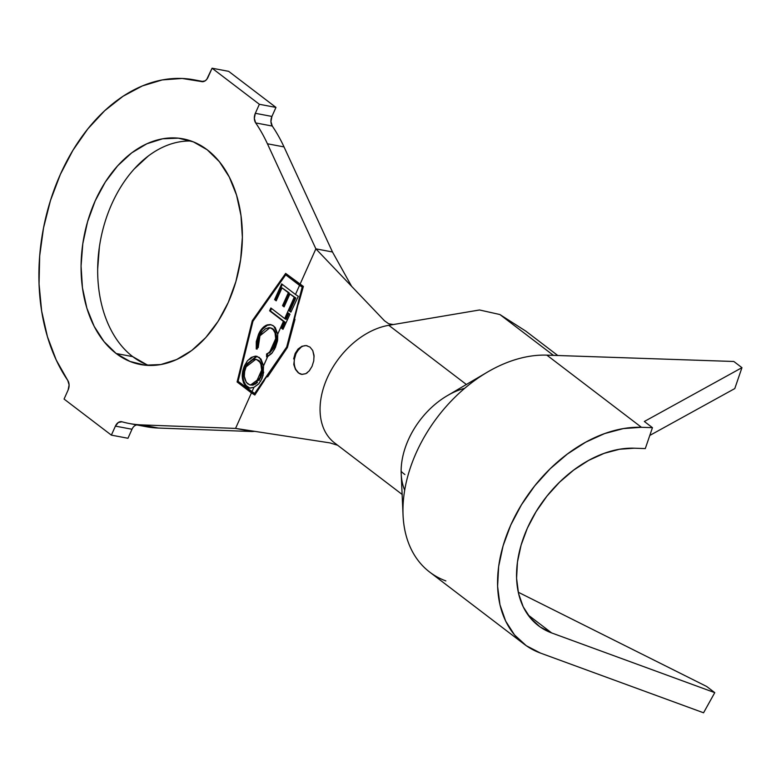 <?xml version="1.0" encoding="UTF-8"?>
<svg xmlns="http://www.w3.org/2000/svg" width="781" height="781" viewBox="0 0 781 781"><rect width="100%" height="100%" fill="white"/><g stroke="black" fill="none" stroke-linecap="round" stroke-linejoin="round"><path stroke-width="1.17" d="M307.529 372.586L305.849 373.669L302.071 374.411L298.664 372.986A14.575 10.046 -79.3 0 0 301.632 374.353M293.656 358.909L295.169 353.451L298.088 349.009L301.964 346.256L306.162 345.583L309.989 347.086L312.761 350.552L314.03 355.394L313.737 360.939L312.049 366.357L309.305 370.829L305.849 373.669L301.739 374.382M313.737 360.939L312.049 366.357L309.12 371.043M302.071 374.411L298.42 372.937L295.491 369.462L293.783 364.532L295.169 353.451L301.964 346.256L306.162 345.583L309.989 347.086L312.761 350.552L314.108 356.868M191.189 141.039A114.836 79.164 -79.3 0 0 103.424 227.486A114.836 79.164 -79.3 0 0 132.76 356.644L116.164 353.51A114.836 79.164 100.7 0 1 88.536 218.495A114.836 79.164 100.7 0 1 183.008 138.833A114.836 79.164 100.7 0 1 207.277 149.835L193.415 141.888L178.341 138.159L162.624 138.793L146.867 143.763L131.686 152.881L117.667 165.797L105.328 182.012L95.165 200.912L87.56 221.755L82.796 243.74L81.068 266.038L82.444 287.789L86.867 308.144L94.159 326.331L104.058 341.648L116.164 353.51L130.027 361.457L145.1 365.186L160.818 364.551L176.565 359.582L191.745 350.464L205.774 337.548L218.104 321.333L228.277 302.432L235.882 281.59L240.636 259.604L242.364 237.307L240.987 215.556L236.575 195.201L229.272 177.014L219.383 161.696L207.277 149.835A114.836 79.164 100.7 0 1 234.905 284.85A114.836 79.164 100.7 0 1 140.424 364.512A114.836 79.164 100.7 0 1 116.164 353.51L132.76 356.644A114.836 79.164 -79.3 0 0 148.849 365.44M277.587 340.272L274.619 349.117L271.583 353.559L267.737 356.468L263.568 365.772L263.051 375.476L260.551 381.411M259.058 383.53L253.942 387.308L251.902 391.877L254.567 393.546L286.695 346.998L302.198 287.047L299.533 285.377L295.472 294.466L298.313 296.341L290.903 312.127L289.155 310.877L295.101 297.815L294.232 297.229L284.684 318.58L285.475 319.156L288.267 312.976L289.976 314.206L283.005 329.338L281.414 328.127L284.196 321.967L283.425 321.401L277.714 334.151L277.616 340.077M263.568 365.772L259.448 357.532L255.504 356.116L251.257 357.415L247.431 360.793L244.512 365.703L242.666 371.453L242.325 377.457L243.565 382.905L245.615 385.951L248.182 387.698L250.047 388.147L253.942 387.308L251.902 391.877L238.088 381.333L252.956 321.264L285.719 274.844L299.533 285.377L295.472 294.466L281.668 283.894L274.609 299.621L276.201 300.831L282.019 287.867L288.345 292.709L282.527 305.674L284.099 306.884L289.927 293.92L294.232 297.229L284.684 318.58L270.88 307.997L269.621 310.818L283.425 321.401L277.714 334.151L275.215 327.512L272.93 325.521L270.255 324.574L267.385 324.847L264.046 326.634L261.889 328.781L258.472 334.483L256.275 341.629L256.266 349L258.208 347.555L258.199 341.6L259.927 335.82L262.328 331.691L265.481 328.781L269.006 327.669L270.734 327.991L273.145 329.641L275.039 332.901L275.693 338.671L269.66 352.172L266.594 353.988L266.594 356.907L267.737 356.468L263.568 365.772L260.952 359.016L256.627 356.224L244.512 365.703C240.948 374.411 241.602 381.411 246.464 386.693L249.403 388.059L253.942 387.308L258.716 383.93L261.996 378.541L263.695 372.088M275.693 338.671L269.66 352.172L272.969 347.955L275.088 342.576L275.693 338.671L273.819 346.237L269.66 352.172L266.594 353.988L266.594 356.907L272.149 352.914L275.439 347.418L277.48 340.906L277.714 334.151L273.75 326.077L270.646 324.632L266.428 325.189C263.031 326.878 260.376 329.972 258.472 334.483L256.266 349L258.208 347.555L259.927 335.82L269.884 327.756L272.296 328.879C274.814 330.978 275.947 334.248 275.693 338.671M335.781 443.793A69.948 47.885 -52.7 0 1 327.259 377.936A69.948 47.885 -52.7 0 1 388.792 325.306L393.282 324.545L388.704 323.764L384.486 320.786L315.875 248.846L332.472 251.98L351.626 286.334L332.472 251.98L284.02 146.916A174.876 120.557 100.7 0 0 272.276 126.053A8.161 5.623 -79.3 0 1 271.925 116.437L270.939 121.553L272.276 126.053L255.68 122.92A8.161 5.623 100.7 0 1 255.328 113.304L259.37 104.283L255.328 113.304L271.925 116.437L275.966 107.417L259.37 104.283L275.966 107.417L228.667 71.344L212.071 68.211L228.667 71.344L275.966 107.417L271.925 116.437L255.328 113.304L254.333 118.419L255.68 122.92A174.876 120.557 100.7 0 1 267.424 143.782L284.02 146.916A174.876 120.557 -79.3 0 0 272.276 126.053L255.68 122.92A174.876 120.557 100.7 0 1 267.424 143.782L284.02 146.916L332.472 251.98L315.875 248.846L267.424 143.782L315.875 248.846L300.002 284.343L285.661 273.409L252.263 320.737L237.102 381.968L251.433 392.902L235.559 428.408L252.156 431.532L158.279 428.037L141.673 424.903L235.559 428.408L141.673 424.903A174.876 120.557 100.7 0 1 129.295 423.507A174.876 120.557 100.7 0 1 121.982 421.789L118.322 422.472L115.403 426.123L131.999 429.247L127.967 438.268L111.371 435.134L115.403 426.123L111.371 435.134L127.967 438.268L131.999 429.247L115.403 426.123A8.161 5.623 100.7 0 1 121.641 421.711A8.161 5.623 100.7 0 1 121.982 421.789A174.876 120.557 100.7 0 0 141.673 424.903L158.279 428.037A174.876 120.557 100.7 0 1 138.579 424.923M129.295 423.507L145.891 426.641A174.876 120.557 -79.3 0 0 158.279 428.037L252.156 431.532L254.791 431.356L252.156 431.532L235.559 428.408L329.865 442.886L235.559 428.408L251.433 392.902L237.102 381.968L252.263 320.737L253.015 321.176L252.263 320.737L285.661 273.409L303.379 286.451L298.381 304.2L303.379 286.451L300.002 284.343L315.875 248.846L384.486 320.786L388.704 323.764L393.282 324.545L479.524 309.979L388.792 325.306A69.948 47.885 127.3 0 0 327.678 377.018A69.948 47.885 127.3 0 0 334.629 442.954L402.283 494.558M64.071 399.062L111.371 435.134L64.071 399.062L68.103 390.041L64.071 399.062M201.449 81.556L205.11 80.873L206.75 79.35L212.071 68.211L208.039 77.221A8.161 5.623 100.7 0 1 201.791 81.634A8.161 5.623 100.7 0 1 201.449 81.556A174.876 120.557 100.7 0 0 194.147 79.838A174.876 120.557 100.7 0 0 58.253 179.23A174.876 120.557 100.7 0 0 67.762 380.425L56.203 359.963L47.426 336.65L41.657 311.102L39.05 283.981L39.675 256.012L43.521 227.935L50.482 200.473L60.371 174.368L72.926 150.294L87.823 128.894L104.674 110.726L123.017 96.278L142.386 85.92L162.263 79.926L182.129 78.461L201.449 81.556M259.37 104.283L212.071 68.211L259.37 104.283M136.753 424.844L134.928 425.606M148.283 156.015L134.264 168.93M99.392 246.874L97.664 269.172M132.76 356.644L146.623 364.59M68.103 390.041L69.099 384.926L67.762 380.425A8.161 5.623 100.7 0 1 68.103 390.041M294.993 319.322L287.398 347.535L267.629 376.862L287.398 347.535L292.387 328.713M264.456 380.288L254.821 395.01L251.433 392.902L254.821 395.01L264.456 380.288M337.656 445.258L329.865 442.886L337.626 445.238M466.462 384.555L388.792 325.306L466.462 384.555M404.685 490.214A69.948 47.885 -52.7 0 1 464.763 388.264M525.73 331.066L557.771 355.511L525.73 331.066L499.879 314.528L553.426 355.365L499.879 314.528L479.524 309.979L499.879 314.528L525.73 331.066M404.021 473.882A52.464 35.916 -52.7 0 1 401.131 471.304A52.464 35.916 127.3 0 0 404.89 474.516M402.186 472.456A52.464 35.916 -52.7 0 1 401.131 471.685A52.464 35.916 127.3 0 0 401.317 471.822M136.568 424.884A8.161 5.623 -79.3 0 0 131.999 429.247M238.117 381.362L237.932 382.124L237.102 381.968L254.821 395.01L237.932 382.124L238.117 381.362M286.276 273.877L253.093 320.893L286.276 273.877M286.549 275L302.393 287.086L288.882 341.668L302.393 287.086L286.549 275M287.467 347.242L254.762 393.575L287.467 347.242M252.956 321.264L285.719 274.844L302.393 287.086L286.695 346.998L287.486 347.154L286.695 346.998L254.762 393.575L238.088 381.333L252.956 321.264M307.001 345.71A14.575 10.046 -79.3 0 0 295.12 355.951A14.575 10.046 -79.3 0 0 298.664 372.986L295.491 369.462L293.783 364.532M306.162 345.583L307.138 345.739M298.85 349.166L295.999 353.617L294.427 359.055M295.872 369.53L298.664 372.986M295.472 294.466L281.668 283.894L274.609 299.621L276.201 300.831L282.019 287.867L288.345 292.709L282.527 305.674L284.099 306.884L289.927 293.92L295.101 297.815L289.155 310.877L290.903 312.127L298.313 296.341L295.472 294.466M291.03 311.863L289.155 310.877L289.917 311.014L295.794 297.942L289.927 293.92L295.794 297.942L289.917 311.014L291.03 311.863M284.264 306.533L282.527 305.674L283.357 305.83L289.175 292.865L282.019 287.867L289.175 292.865L283.357 305.83L284.264 306.533M276.357 300.48L274.609 299.621L275.439 299.777L282.341 284.401L275.439 299.777L276.357 300.48M285.475 319.156L286.266 319.302L288.902 313.435L286.266 319.302L285.475 319.156L270.88 307.997L269.621 310.818L284.196 321.967L281.414 328.127L283.005 329.338L289.976 314.206L288.267 312.976L285.475 319.156M283.161 328.996L281.414 328.127L282.234 328.284L284.997 322.123L269.621 310.818L270.451 310.975L271.554 308.515L270.451 310.975L284.997 322.123L282.234 328.284L283.161 328.996M267.424 354.144L267.424 356.605L267.424 354.144L266.594 353.988L267.424 354.144L274.648 346.393L273.819 346.237L274.648 346.393C277.645 339.188 277.138 333.409 273.125 329.035L270.294 327.854M256.988 348.472L259.302 334.639L258.472 334.483L259.302 334.639C261.205 330.129 263.861 327.034 267.258 325.345L271.056 324.73M271.085 324.73L267.258 325.345L262.719 328.938M261.254 330.959L258.599 336.347L257.056 342.127M256.881 343.562L256.822 344.304M256.783 345.505L257.095 349.156M271.563 328.147L273.125 329.035M273.926 329.748L275.761 332.745M276.533 336.591L276.464 339.559M276.298 340.916L275.41 344.45M273.985 347.74L269.572 353.051M243.643 380.816L245.673 385.228L249.822 388.128L247.294 386.859C242.432 381.567 241.778 374.568 245.341 365.859L244.512 365.703L245.341 365.859L257.037 356.312L255.543 356.321M252.117 357.552L249.725 359.358M246.718 363.185L243.496 371.61L243.155 377.613M255.826 359.387L258.989 360.568L256.227 359.416M261.381 363.643L262.436 368.027M262.445 370.36L262.055 373.425M261.606 375.202L258.999 380.591M257.476 382.397L255.006 384.32M253.884 384.838L252.195 385.179M255.885 382.954L250.125 384.945L247.753 383.842C243.75 379.586 243.213 373.914 246.122 366.816L255.807 359.319L258.16 360.402C260.669 362.501 261.82 365.742 261.625 370.135L260.093 377.408L255.885 382.954L251.746 384.994L249.647 384.828L246.259 382.3L244.316 376.383L244.638 371.492L246.122 366.816L248.485 362.882L251.58 360.217L254.996 359.231L256.656 359.553L259.761 362.101L260.913 364.405L261.625 370.135L255.885 382.954L260.093 377.408L260.727 377.526L260.093 377.408L261.625 370.135L255.885 382.954M250.564 385.013L260.727 377.526C263.548 370.438 262.972 364.786 258.989 360.568M445.863 580.918A128.24 87.794 -52.7 0 1 418.733 561.285A128.24 87.794 -52.7 0 1 402.947 509.183A128.24 87.794 -52.7 0 1 482.453 375.163A128.24 87.794 -52.7 0 1 513.615 360.197A128.24 87.794 -52.7 0 1 546.856 355.14L549.951 355.248M444.282 397.529A69.948 47.885 127.3 0 0 401.131 471.148M733.837 361.486L550.097 355.248L733.837 361.486L741.95 367.666L733.837 361.486M524.266 644.237A128.24 87.794 -52.7 0 0 540.452 653.072L703.564 712.789L714.761 692.649L706.649 686.46L714.761 692.649L551.65 632.932L527.936 614.842L551.65 632.932L540.032 626.889L530.445 618.083L523.192 606.798L518.525 593.394L516.592 578.321L517.452 562.076L521.083 545.177L527.351 528.181L536.078 511.653L546.954 496.12L559.635 482.102L573.703 470.055L588.698 460.36L604.133 453.351L619.489 449.26L634.289 448.196L645.291 448.577L652.457 427.666L641.455 427.295L623.375 428.584L604.592 433.592L585.73 442.163L567.406 454.005L550.215 468.727L534.712 485.86L521.415 504.848L510.754 525.047L503.091 545.821L498.649 566.469L497.604 586.336L499.967 604.758L505.678 621.129L514.533 634.924L526.257 645.692L540.452 653.072L703.564 712.789L714.761 692.649L551.65 632.932A104.927 71.832 -52.7 0 1 538.412 625.698A104.927 71.832 -52.7 0 1 532.105 518.545A104.927 71.832 -52.7 0 1 634.289 448.196L645.291 448.577L652.457 427.666L644.345 421.486L741.95 367.666L734.784 388.577L649.792 435.437L734.784 388.577L741.95 367.666L644.345 421.486L652.457 427.666L641.455 427.295L546.856 355.14A128.24 87.794 127.3 0 0 513.615 360.197A128.24 87.794 127.3 0 0 417.63 449.71A128.24 87.794 127.3 0 0 418.733 561.285A128.24 87.794 127.3 0 0 429.677 572.082L524.266 644.237A128.24 87.794 -52.7 0 1 516.563 513.273A128.24 87.794 -52.7 0 1 641.455 427.295L546.856 355.14L550.097 355.248M518.272 592.232L706.649 686.46L518.272 592.232M203.47 81.595L194.508 79.906M269.884 327.756L270.714 327.913M250.125 384.945L250.955 385.101M255.807 359.319L256.637 359.475M448.079 395.215L486.358 372.742M401.249 474.926L402.996 513.859"/></g></svg>
